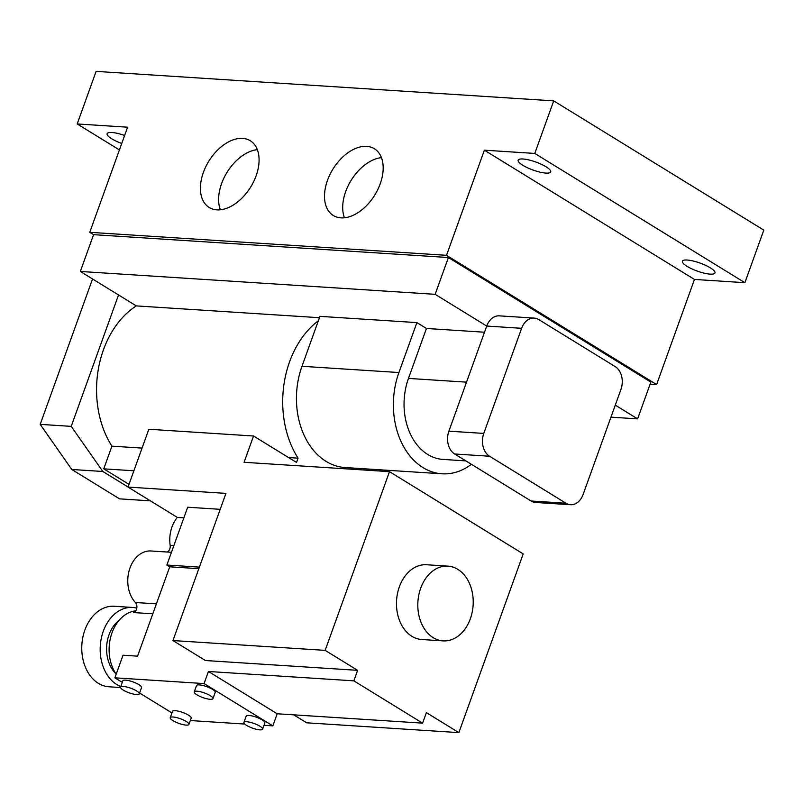<?xml version="1.0" encoding="UTF-8"?>
<svg xmlns="http://www.w3.org/2000/svg" width="804" height="804" viewBox="0 0 804 804"><rect width="100%" height="100%" fill="white"/><g stroke="black" fill="none" stroke-linecap="round" stroke-linejoin="round"><path stroke-width="1.21" d="M186.166 725.107A9.939 2.442 -160.2 0 0 188.93 724.414A9.939 2.442 -160.2 0 0 183.583 720.052A9.939 2.442 -160.2 0 0 172.991 716.997A9.939 2.442 -160.2 0 0 170.227 717.681A9.939 2.442 -160.2 0 0 175.573 722.042A9.939 2.442 -160.2 0 0 186.166 725.107M188.93 724.414L191.201 718.113A9.939 2.442 -160.2 0 0 185.855 713.751A9.939 2.442 -160.2 0 0 175.262 710.686A9.939 2.442 -160.2 0 0 172.498 711.379L170.227 717.681M259.843 729.851A9.939 2.442 -160.2 0 0 262.606 729.168A9.939 2.442 -160.2 0 0 257.26 724.806A9.939 2.442 -160.2 0 0 246.667 721.741A9.939 2.442 -160.2 0 0 243.903 722.434A9.939 2.442 -160.2 0 0 249.25 726.796A9.939 2.442 -160.2 0 0 259.843 729.851M262.606 729.168L264.878 722.856A9.939 2.442 -160.2 0 0 259.531 718.495A9.939 2.442 -160.2 0 0 248.938 715.439A9.939 2.442 -160.2 0 0 246.175 716.123L243.903 722.434M210.186 699.299A9.939 2.442 -160.2 0 0 212.949 698.616A9.939 2.442 -160.2 0 0 207.603 694.254A9.939 2.442 -160.2 0 0 197.01 691.199A9.939 2.442 -160.2 0 0 194.246 691.882A9.939 2.442 -160.2 0 0 199.593 696.244A9.939 2.442 -160.2 0 0 210.186 699.299M212.949 698.616L215.221 692.314A9.939 2.442 -160.2 0 0 209.874 687.953A9.939 2.442 -160.2 0 0 199.281 684.887A9.939 2.442 -160.2 0 0 196.518 685.571L194.246 691.882M136.509 694.555A9.939 2.442 -160.2 0 0 139.273 693.872A9.939 2.442 -160.2 0 0 133.926 689.51A9.939 2.442 -160.2 0 0 123.334 686.445A9.939 2.442 -160.2 0 0 120.57 687.139A9.939 2.442 -160.2 0 0 125.916 691.5A9.939 2.442 -160.2 0 0 136.509 694.555M139.273 693.872L141.544 687.561A9.939 2.442 -160.2 0 0 136.198 683.199A9.939 2.442 -160.2 0 0 125.595 680.144A9.939 2.442 -160.2 0 0 122.831 680.827L120.57 687.139M120.55 687.531L109.012 686.787A40.341 29.788 -86.3 0 1 84.862 630.075A40.341 29.788 -86.3 0 1 114.198 606.266L132.62 607.462A40.341 29.788 -86.3 0 1 136.801 608.136M120.791 686.505A40.341 29.788 -86.3 0 1 103.284 631.261A40.341 29.788 -86.3 0 1 132.62 607.462M115.746 673.581A31.698 23.406 -86.3 0 1 109.012 634.788A31.698 23.406 -86.3 0 1 119.183 620.236M522.972 158.991A17.286 4.251 -160.2 0 0 518.168 160.177A17.286 4.251 -160.2 0 0 527.464 167.765A17.286 4.251 -160.2 0 0 545.896 173.091A17.286 4.251 -160.2 0 0 550.7 171.895A17.286 4.251 -160.2 0 0 541.394 164.307A17.286 4.251 -160.2 0 0 522.972 158.991M687.229 260.034A17.286 4.251 -160.2 0 0 682.425 261.23A17.286 4.251 -160.2 0 0 691.721 268.817A17.286 4.251 -160.2 0 0 710.153 274.134A17.286 4.251 -160.2 0 0 714.957 272.948A17.286 4.251 -160.2 0 0 705.651 265.36A17.286 4.251 -160.2 0 0 687.229 260.034M124.62 135.484A17.286 4.251 -160.2 0 0 111.917 132.499A17.286 4.251 -160.2 0 0 107.113 133.695A17.286 4.251 -160.2 0 0 121.746 143.474M420.683 588.237A37.456 27.658 93.7 0 0 443.094 640.889A37.456 27.658 93.7 0 0 470.34 618.789A37.456 27.658 93.7 0 0 447.918 566.127A37.456 27.658 93.7 0 0 420.683 588.237M447.918 566.127L426.592 564.75A37.456 27.658 93.7 0 0 399.347 586.86A37.456 27.658 93.7 0 0 421.768 639.512L443.094 640.889M167.252 552.026A5.759 4.251 93.7 0 0 170.157 545.293A28.813 21.276 -86.3 0 1 171.986 526.962A28.813 21.276 -86.3 0 1 177.362 517.434L183.855 517.846M89.757 232.316L127.605 127.193L77.194 123.947L96.108 71.385L553.705 100.872L763.8 230.125L744.876 282.686L694.465 279.44L656.617 384.553L446.521 255.31L89.757 232.316L93.576 234.667L80.33 271.461L136.318 305.902A89.324 65.958 93.7 0 0 103.425 349.871A89.324 65.958 93.7 0 0 111.917 446.16L103.756 468.843L128.992 484.37M484.5 332.223L426.442 328.474L416.894 322.605L398.915 372.533L301.972 366.292L318.364 320.746A89.324 65.958 93.7 0 0 289.561 361.87A89.324 65.958 93.7 0 0 298.063 458.159L296.515 462.441L253.541 436.009L244.084 462.29L389.498 471.657L325.158 650.366L357.629 670.335L353.85 680.847L422.602 723.148L426.391 712.635L458.863 732.615L523.203 553.906L389.498 471.657M136.318 305.902L319.459 317.711M256.114 175.815A39.185 24.612 -58.4 0 0 250.275 140.74A39.185 24.612 -58.4 0 0 203.382 172.418A39.185 24.612 -58.4 0 0 209.211 207.492A39.185 24.612 -58.4 0 0 256.114 175.815M257.34 149.644A39.185 24.612 -58.4 0 0 221.582 183.613A39.185 24.612 -58.4 0 0 220.346 209.784M380.212 183.814A39.185 24.612 -58.4 0 0 374.373 148.73A39.185 24.612 -58.4 0 0 327.469 180.408A39.185 24.612 -58.4 0 0 333.308 215.492A39.185 24.612 -58.4 0 0 380.212 183.814M381.438 157.644A39.185 24.612 -58.4 0 0 345.67 191.613A39.185 24.612 -58.4 0 0 344.444 217.773M152.81 613.804L133.725 612.578A5.759 4.251 93.7 0 0 136.811 608.105A5.759 4.251 93.7 0 0 135.394 602.508A28.813 21.276 -86.3 0 1 129.977 567.986A28.813 21.276 -86.3 0 1 150.931 550.981L171.453 552.298M116.178 674.214A37.456 27.658 -86.3 0 1 111.977 632.879A37.456 27.658 -86.3 0 1 135.755 610.839M264.003 725.298L272.837 725.871L204.075 683.571L114.882 677.822L122.278 682.365M139.584 693.008L171.935 712.917M190.327 720.545L244.768 724.062M272.837 725.871L277.189 713.781L208.427 671.481L204.075 683.571M384.563 471.335A89.324 65.958 93.7 0 0 385.799 470.169M301.972 366.292A72.038 53.195 93.7 0 0 345.087 467.546L442.039 473.797A72.038 53.195 93.7 0 0 471.405 464.29M114.882 677.822L123.022 655.22L137.564 656.154L169.734 566.8L166.87 565.041L187.684 507.223L220.206 509.324M357.629 670.335L205.422 660.526L172.95 640.557L225.944 493.385L128.027 487.073L177.362 517.434M293.711 714.846L306.656 722.806L458.863 732.615M198.829 568.679L169.734 566.8M199.392 567.132L166.87 565.041M615.281 405.136L637.612 418.874L650.858 382.081L448.401 257.531L435.155 294.324L486.721 326.052L448.883 431.175A17.286 12.763 93.7 0 0 454.662 453.989L531.062 500.992A17.286 12.763 93.7 0 0 535.625 502.47L570.528 504.721A17.286 12.763 93.7 0 0 583.101 494.52L620.949 389.397A17.286 12.763 93.7 0 0 615.16 366.584L538.76 319.58A17.286 12.763 93.7 0 0 534.198 318.093A17.286 12.763 93.7 0 0 521.625 328.303L483.777 433.416A17.286 12.763 93.7 0 0 489.566 456.24L565.966 503.234A17.286 12.763 93.7 0 0 570.528 504.721M534.198 318.093L499.294 315.851A17.286 12.763 93.7 0 0 486.721 326.052L521.625 328.303M656.617 384.553L650.124 384.141M93.576 234.667L448.401 257.531M426.442 328.474L408.472 378.413A57.627 42.552 93.7 0 0 442.964 459.416L465.888 460.893M398.915 372.533A72.038 53.195 93.7 0 0 442.039 473.797M553.705 100.872L534.781 153.433L484.37 150.187L446.521 255.31M744.876 282.686L534.781 153.433M694.465 279.44L484.37 150.187M119.424 149.926L77.194 123.947M610.95 417.155L637.612 418.874M128.027 487.073L148.84 429.256L253.541 436.009M172.95 640.557L325.158 650.366M133.886 470.782L103.756 468.843M111.917 446.16L142.057 448.099M288.546 457.546L298.063 458.159M416.894 322.605L319.952 316.354L318.364 320.746M80.33 271.461L435.155 294.324M422.602 723.148L277.189 713.781M353.85 680.847L208.427 671.481M128.047 487.003L102.811 471.476L71.224 426.361L118.53 294.957M150.459 500.872L119.535 498.852L71.787 469.476L40.2 424.361L92.54 278.968M40.2 424.361L71.224 426.361M119.535 498.852L150.388 500.832M71.787 469.476L102.811 471.476M135.394 602.508L156.388 603.864M466.531 382.151L408.472 378.413M565.966 503.234L531.062 500.992M483.777 433.416L448.883 431.175M489.566 456.24L454.662 453.989M170.157 545.293L173.885 545.534"/></g></svg>
